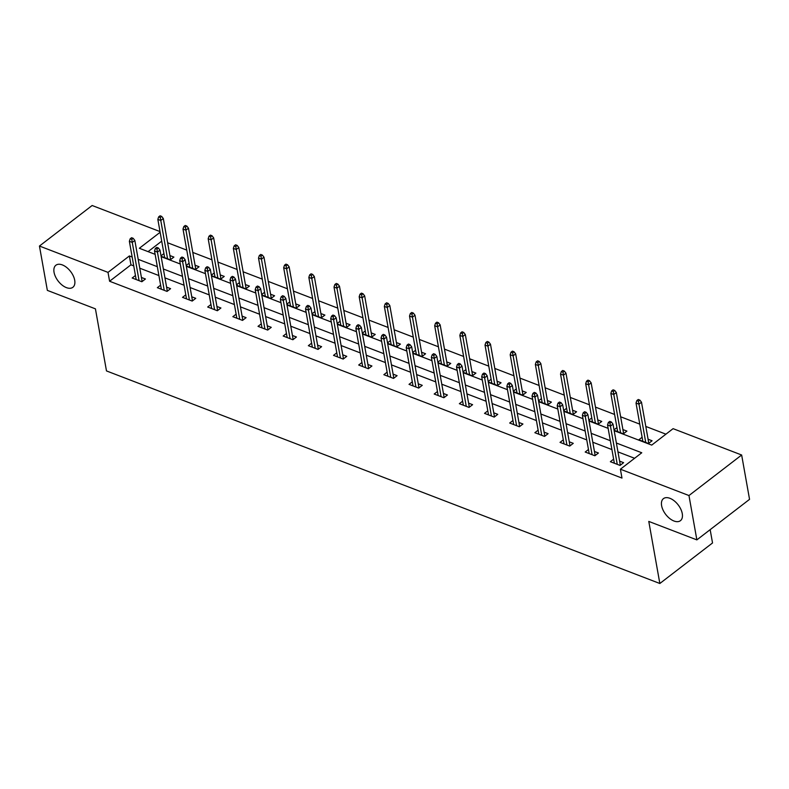 <?xml version="1.0" encoding="UTF-8"?>
<svg xmlns="http://www.w3.org/2000/svg" width="789" height="789" viewBox="0 0 789 789"><rect width="100%" height="100%" fill="white"/><g stroke="black" fill="none" stroke-linecap="round" stroke-linejoin="round"><path stroke-width="1.18" d="M661.616 505.69A13.916 7.841 52.4 0 1 663.45 498.628A13.916 7.841 52.4 0 1 674.23 500.847A13.916 7.841 52.4 0 1 682.268 513.619A13.916 7.841 52.4 0 1 680.424 520.691A13.916 7.841 52.4 0 1 669.654 518.462A13.916 7.841 52.4 0 1 661.616 505.69M54.046 272.304A13.916 7.841 52.4 0 1 55.881 265.242A13.916 7.841 52.4 0 1 66.661 267.461A13.916 7.841 52.4 0 1 74.699 280.233A13.916 7.841 52.4 0 1 72.864 287.304A13.916 7.841 52.4 0 1 62.084 285.076A13.916 7.841 52.4 0 1 54.046 272.304M710.159 529.656L712.536 542.96L659.841 583.495L106.485 370.929L95.43 308.854L47.35 290.382L39.45 246.04L92.135 205.505L160.009 231.581M665.926 434.177L645.806 426.445M639.771 424.137L620.637 416.779M614.611 414.462L595.468 407.114M589.442 404.796L570.309 397.449M564.273 395.131L545.14 387.784M539.104 385.466L519.971 378.109M513.935 375.791L494.802 368.443M488.766 366.126L469.633 358.778M463.607 356.46L444.463 349.113M438.437 346.795L419.304 339.438M413.268 337.12L394.135 329.772M388.099 327.455L368.966 320.107M362.93 317.789L343.797 310.442M337.761 308.124L318.628 300.767M312.602 298.449L293.459 291.102M287.433 288.784L268.299 281.436M262.264 279.119L243.13 271.771M237.094 269.453L217.961 262.096M211.925 259.778L192.792 252.431M186.756 250.113L167.623 242.765M614.177 430.676L651.724 445.104L673.086 428.664L741.65 455.006L688.965 495.541L620.401 469.208L641.763 452.768L616.377 443.023M688.965 495.541L696.865 539.883L749.55 499.348L741.65 455.006M161.715 241.148L148.085 251.632M161.094 256.267L170.335 259.818L173.896 257.086L169.901 255.547M161.015 255.833L163.934 253.585M186.263 265.942L195.504 269.493L199.065 266.751L195.07 265.212M186.184 265.498L189.104 263.25M211.432 275.608L220.673 279.158L224.234 276.416L220.239 274.888M211.353 275.164L214.273 272.925M236.601 285.273L245.843 288.823L249.403 286.082L245.409 284.553M236.522 284.829L239.432 282.59M261.761 294.938L271.012 298.489L274.572 295.757L270.578 294.218M261.682 294.504L264.601 292.255M286.93 304.613L296.181 308.164L299.741 305.422L295.737 303.883M286.851 304.169L289.77 301.921M312.099 314.278L321.34 317.829L324.9 315.087L320.906 313.558M312.02 313.835L314.939 311.586M337.268 323.944L346.509 327.494L350.069 324.752L346.075 323.224M337.189 323.5L340.108 321.261M362.437 333.609L371.678 337.159L375.239 334.428L371.244 332.889M362.358 333.175L365.277 330.926M387.606 343.284L396.847 346.835L400.408 344.093L396.413 342.554M387.527 342.84L390.437 340.592M412.765 352.949L422.016 356.5L425.577 353.758L421.582 352.229M412.686 352.505L415.606 350.257M437.934 362.615L447.185 366.165L450.746 363.423L446.742 361.895M437.856 362.171L440.775 359.932M463.104 372.28L472.345 375.83L475.905 373.098L471.911 371.56M463.025 371.846L465.944 369.597M488.273 381.955L497.514 385.505L501.074 382.764L497.08 381.225M488.194 381.511L491.113 379.262M513.442 391.62L522.683 395.171L526.243 392.429L522.249 390.89M513.363 391.176L516.282 388.928M538.611 401.285L547.852 404.836L551.412 402.094L547.418 400.565M538.532 400.842L541.441 398.603M563.77 410.951L573.021 414.501L576.581 411.769L572.587 410.231M563.691 410.517L566.61 408.268M588.939 420.616L598.19 424.176L601.751 421.434L597.746 419.896M588.86 420.182L591.78 417.933M614.108 430.291L623.349 433.842L626.91 431.1L622.915 429.561M614.029 429.847L616.949 427.599M642.118 437.274L638.843 439.789L648.519 443.507L652.079 440.765L648.085 439.236M133.745 265.883L130.954 264.818L109.592 281.249L621.979 478.075L620.401 469.208M634.593 458.281L617.955 451.89M611.919 449.572L592.786 442.225M586.76 439.907L567.616 432.55M561.59 430.232L542.457 422.884M536.421 420.567L517.288 413.219M511.252 410.901L492.119 403.554M486.083 401.236L466.95 393.879M460.914 391.561L441.781 384.213M435.755 381.896L416.612 374.548M410.586 372.23L391.452 364.883M385.417 362.565L366.283 355.208M360.248 352.89L341.114 345.543M335.078 343.225L315.945 335.877M309.909 333.56L290.776 326.212M284.75 323.894L265.607 316.537M259.581 314.229L240.448 306.872M234.412 304.554L215.279 297.206M209.243 294.889L190.11 287.541M184.074 285.224L164.94 277.876M158.905 275.558L139.771 268.201M135.452 275.499L132.177 278.014L141.862 281.732L145.423 279L141.428 277.462M160.621 285.164L157.346 287.679L167.031 291.407L170.592 288.666L166.587 287.127M185.79 294.83L182.515 297.354L192.191 301.073L195.751 298.331L191.757 296.792M210.959 304.505L207.685 307.02L217.36 310.738L220.92 307.996L216.926 306.467M236.128 314.17L232.854 316.685L242.529 320.403L246.089 317.671L242.095 316.133M261.287 323.835L258.013 326.35L267.698 330.068L271.258 327.336L267.264 325.798M286.456 333.5L283.182 336.025L292.867 339.743L296.427 337.002L292.433 335.463M311.625 343.176L308.351 345.69L318.036 349.409L321.596 346.667L317.592 345.138M336.795 352.841L333.52 355.356L343.195 359.074L346.756 356.332L342.761 354.803M361.964 362.506L358.689 365.021L368.364 368.739L371.925 366.007L367.93 364.469M387.133 372.171L383.858 374.696L393.533 378.414L397.094 375.672L393.1 374.134M412.292 381.837L409.018 384.361L418.703 388.08L422.263 385.338L418.269 383.809M437.461 391.512L434.187 394.027L443.872 397.745L447.432 395.003L443.438 393.474M462.63 401.177L459.356 403.692L469.041 407.41L472.601 404.678L468.597 403.14M487.799 410.842L484.525 413.367L494.2 417.085L497.76 414.343L493.766 412.805M512.968 420.507L509.694 423.032L519.369 426.75L522.929 424.009L518.935 422.48M538.137 430.183L534.863 432.697L544.538 436.416L548.099 433.674L544.104 432.145M563.297 439.848L560.022 442.363L569.707 446.081L573.268 443.349L569.273 441.81M588.466 449.513L585.191 452.038L594.876 455.756L598.437 453.014L594.442 451.476M613.635 459.178L610.361 461.703L620.046 465.421L623.606 462.679L619.602 461.141M696.865 539.883L648.785 521.421L659.841 583.495M109.592 281.249L108.014 272.383L39.45 246.04M132.157 257.017L129.376 255.952L108.014 272.383M610.341 440.706L591.208 433.348M585.172 431.031L566.038 423.683M560.012 421.365L540.869 414.018M534.843 411.7L515.71 404.353M509.674 402.035L490.541 394.678M484.505 392.36L465.372 385.012M459.336 382.695L440.203 375.347M434.167 373.029L415.034 365.682M409.008 363.364L389.865 356.007M383.839 353.699L364.705 346.341M358.67 344.024L339.536 336.676M333.5 334.358L314.367 327.011M308.331 324.693L289.198 317.346M283.162 315.028L264.029 307.671M258.003 305.353L238.86 298.005M232.834 295.688L213.701 288.34M207.665 286.022L188.532 278.675M182.496 276.357L163.362 269M157.327 266.682L138.193 259.334M160.137 232.282L139.347 248.279L155.127 254.344M161.163 256.662L180.296 264.009M186.332 266.327L205.465 273.675M211.501 275.992L230.635 283.35M236.67 285.667L255.804 293.015M261.83 295.333L280.973 302.68M286.999 304.998L306.132 312.345M312.168 314.663L331.301 322.02M337.337 324.338L356.47 331.686M362.506 334.003L381.639 341.351M387.675 343.669L406.808 351.016M412.834 353.334L431.977 360.691M438.003 362.999L457.137 370.357M463.173 372.674L482.306 380.022M488.342 382.34L507.475 389.687M513.511 392.005L532.644 399.352M538.68 401.67L557.813 409.027M563.839 411.345L582.982 418.693M589.008 421.01L608.141 428.358M130.954 264.818L129.376 255.952M142.148 281.515L134.83 240.438L132.266 242.41L139.081 280.667M131.783 239.422L133.203 238.327L131.585 237.706L130.165 238.801L131.783 239.422L132.266 242.41L129.366 241.296L136.172 279.553M134.83 240.438L133.203 238.327M130.165 238.801L129.366 241.296M161.686 216.413L160.068 215.792L158.648 216.886L160.256 217.508L161.686 216.413L163.313 218.533L160.749 220.496L157.839 219.381L164.654 257.638M160.256 217.508L167.564 258.753M163.313 218.533L170.621 259.601M157.839 219.381L158.648 216.886M167.317 291.18L159.999 250.113L157.435 252.085L164.25 290.332M156.952 249.087L158.372 247.993L156.755 247.371L155.334 248.466L156.952 249.087L157.435 252.085L154.526 250.961L161.341 289.218M159.999 250.113L158.372 247.993M155.334 248.466L154.526 250.961M192.477 300.846L185.168 259.778L182.604 261.751L189.419 299.998M182.111 258.753L183.541 257.658L181.924 257.036L180.503 258.141L182.111 258.753L182.604 261.751L179.695 260.636L186.51 298.883M185.168 259.778L183.541 257.658M180.503 258.141L179.695 260.636M186.855 226.078L185.237 225.457L183.817 226.561L185.425 227.173L186.855 226.078L188.472 228.199L185.918 230.171L183.009 229.057L189.824 267.303M185.425 227.173L192.723 268.418M188.472 228.199L195.79 269.266M183.009 229.057L183.817 226.561M212.014 235.753L210.407 235.132L208.977 236.227L210.594 236.848L212.014 235.753L213.641 237.864L211.077 239.836L208.178 238.722L214.993 276.978M210.594 236.848L217.892 278.093M213.641 237.864L220.959 278.941M208.178 238.722L208.977 236.227M217.646 310.521L210.328 269.443L207.763 271.416L214.578 309.673M207.28 268.428L208.71 267.333L207.093 266.712L205.673 267.806L207.28 268.428L207.763 271.416L204.864 270.302L211.679 308.558M210.328 269.443L208.71 267.333M205.673 267.806L204.864 270.302M242.815 320.186L235.497 279.109L232.933 281.081L239.748 319.338M232.449 278.093L233.869 276.998L232.262 276.377L230.832 277.472L232.449 278.093L232.933 281.081L230.033 279.967L236.848 318.223M235.497 279.109L233.869 276.998M230.832 277.472L230.033 279.967M267.984 329.851L260.666 288.784L258.102 290.747L264.917 329.003M257.618 287.758L259.039 286.663L257.431 286.042L256.001 287.137L257.618 287.758L258.102 290.747L255.202 289.632L262.017 327.889M260.666 288.784L259.039 286.663M256.001 287.137L255.202 289.632M237.183 245.418L235.576 244.797L234.146 245.892L235.763 246.513L237.183 245.418L238.811 247.529L236.246 249.502L233.347 248.387L240.162 286.644M235.763 246.513L243.061 287.758M238.811 247.529L246.129 288.606M233.347 248.387L234.146 245.892M262.352 255.084L260.745 254.462L259.315 255.557L260.932 256.178L262.352 255.084L263.98 257.194L261.415 259.167L258.516 258.052L265.321 296.309M260.932 256.178L268.23 297.423M263.98 257.194L271.298 298.272M258.516 258.052L259.315 255.557M287.521 264.749L285.904 264.128L284.484 265.222L286.101 265.844L287.521 264.749L289.149 266.869L286.585 268.842L283.675 267.727L290.49 305.974M286.101 265.844L293.4 307.089M289.149 266.869L296.467 307.937M283.675 267.727L284.484 265.222M312.691 274.414L311.073 273.803L309.653 274.897L311.261 275.519L312.691 274.414L314.318 276.535L311.754 278.507L308.844 277.393L315.659 315.649M311.261 275.519L318.569 316.764M314.318 276.535L321.626 317.612M308.844 277.393L309.653 274.897M337.86 284.089L336.242 283.468L334.822 284.563L336.43 285.184L337.86 284.089L339.477 286.2L336.923 288.172L334.013 287.058L340.828 325.315M336.43 285.184L343.728 326.429M339.477 286.2L346.795 327.277M334.013 287.058L334.822 284.563M363.019 293.755L361.411 293.133L359.981 294.228L361.599 294.849L363.019 293.755L364.646 295.865L362.082 297.838L359.182 296.723L365.997 334.98M361.599 294.849L368.897 336.094M364.646 295.865L371.964 336.942M359.182 296.723L359.981 294.228M388.188 303.42L386.58 302.798L385.15 303.893L386.768 304.515L388.188 303.42L389.815 305.54L387.251 307.513L384.351 306.398L391.166 344.645M386.768 304.515L394.066 345.76M389.815 305.54L397.133 346.608M384.351 306.398L385.15 303.893M413.357 313.085L411.74 312.474L410.319 313.568L411.937 314.19L413.357 313.085L414.984 315.206L412.42 317.178L409.521 316.064L416.326 354.32M411.937 314.19L419.235 355.435M414.984 315.206L422.302 356.283M409.521 316.064L410.319 313.568M438.526 322.76L436.909 322.139L435.489 323.234L437.106 323.855L438.526 322.76L440.154 324.871L437.589 326.843L434.68 325.729L441.495 363.985M437.106 323.855L444.404 365.1M440.154 324.871L447.471 365.948M434.68 325.729L435.489 323.234M463.695 332.425L462.078 331.804L460.658 332.899L462.265 333.52L463.695 332.425L465.323 334.536L462.758 336.508L459.849 335.394L466.664 373.651M462.265 333.52L469.573 374.765M465.323 334.536L472.631 375.613M459.849 335.394L460.658 332.899M488.864 342.091L487.247 341.469L485.827 342.564L487.434 343.185L488.864 342.091L490.482 344.211L487.927 346.184L485.018 345.059L491.833 383.316M487.434 343.185L494.733 384.43M490.482 344.211L497.8 385.279M485.018 345.059L485.827 342.564M514.024 351.756L512.416 351.144L510.986 352.239L512.603 352.851L514.024 351.756L515.651 353.876L513.087 355.849L510.187 354.734L517.002 392.981M512.603 352.851L519.902 394.106M515.651 353.876L522.969 394.954M510.187 354.734L510.986 352.239M539.193 361.431L537.585 360.81L536.155 361.904L537.773 362.526L539.193 361.431L540.82 363.542L538.256 365.514L535.356 364.4L542.171 402.656M537.773 362.526L545.071 403.771M540.82 363.542L548.138 404.619M535.356 364.4L536.155 361.904M564.362 371.096L562.744 370.475L561.324 371.57L562.942 372.191L564.362 371.096L565.989 373.207L563.425 375.179L560.525 374.065L567.33 412.322M562.942 372.191L570.24 413.436M565.989 373.207L573.307 414.284M560.525 374.065L561.324 371.57M293.153 339.517L285.835 298.449L283.271 300.422L290.086 338.668M282.787 297.423L284.208 296.329L282.59 295.707L281.17 296.812L282.787 297.423L283.271 300.422L280.371 299.307L287.176 337.554M285.835 298.449L284.208 296.329M281.17 296.812L280.371 299.307M318.322 349.192L311.004 308.114L308.44 310.087L315.255 348.343M307.957 307.099L309.377 305.994L307.759 305.382L306.339 306.477L307.957 307.099L308.44 310.087L305.53 308.972L312.345 347.229M311.004 308.114L309.377 305.994M306.339 306.477L305.53 308.972M343.481 358.857L336.173 317.78L333.609 319.752L340.424 358.009M333.116 316.764L334.546 315.669L332.928 315.048L331.508 316.142L333.116 316.764L333.609 319.752L330.699 318.638L337.514 356.894M336.173 317.78L334.546 315.669M331.508 316.142L330.699 318.638M368.65 368.522L361.332 327.445L358.768 329.417L365.583 367.674M358.285 326.429L359.715 325.334L358.098 324.713L356.677 325.808L358.285 326.429L358.768 329.417L355.869 328.303L362.684 366.56M361.332 327.445L359.715 325.334M356.677 325.808L355.869 328.303M393.819 378.187L386.502 337.12L383.937 339.092L390.752 377.339M383.454 336.094L384.874 335L383.267 334.378L381.837 335.473L383.454 336.094L383.937 339.092L381.038 337.978L387.853 376.225M386.502 337.12L384.874 335M381.837 335.473L381.038 337.978M418.989 387.863L411.671 346.785L409.106 348.758L415.921 387.014M408.623 345.769L410.043 344.665L408.436 344.053L407.006 345.148L408.623 345.769L409.106 348.758L406.207 347.643L413.022 385.9M411.671 346.785L410.043 344.665M407.006 345.148L406.207 347.643M444.158 397.528L436.84 356.45L434.275 358.423L441.09 396.68M433.792 355.435L435.212 354.34L433.595 353.719L432.175 354.813L433.792 355.435L434.275 358.423L431.376 357.309L438.181 395.565M436.84 356.45L435.212 354.34M432.175 354.813L431.376 357.309M469.327 407.193L462.009 366.116L459.445 368.088L466.26 406.345M458.961 365.1L460.382 364.005L458.764 363.384L457.344 364.479L458.961 365.1L459.445 368.088L456.535 366.974L463.35 405.23M462.009 366.116L460.382 364.005M457.344 364.479L456.535 366.974M494.486 416.858L487.178 375.791L484.614 377.763L491.429 416.01M484.121 374.765L485.551 373.67L483.933 373.049L482.513 374.144L484.121 374.765L484.614 377.763L481.704 376.649L488.519 414.896M487.178 375.791L485.551 373.67M482.513 374.144L481.704 376.649M519.655 426.533L512.337 385.456L509.773 387.429L516.588 425.685M509.29 384.44L510.72 383.336L509.102 382.724L507.682 383.819L509.29 384.44L509.773 387.429L506.873 386.314L513.688 424.571M512.337 385.456L510.72 383.336M507.682 383.819L506.873 386.314M544.824 436.199L537.506 395.121L534.942 397.094L541.757 435.35M534.459 394.106L535.879 393.011L534.271 392.389L532.841 393.484L534.459 394.106L534.942 397.094L532.042 395.979L538.857 434.236M537.506 395.121L535.879 393.011M532.841 393.484L532.042 395.979M569.993 445.864L562.675 404.787L560.111 406.759L566.926 445.016M559.628 403.771L561.048 402.676L559.44 402.055L558.01 403.149L559.628 403.771L560.111 406.759L557.212 405.645L564.027 443.901M562.675 404.787L561.048 402.676M558.01 403.149L557.212 405.645M589.531 380.762L587.913 380.14L586.493 381.235L588.111 381.856L589.531 380.762L591.158 382.882L588.594 384.854L585.685 383.73L592.5 421.987M588.111 381.856L595.409 423.101M591.158 382.882L598.476 423.949M585.685 383.73L586.493 381.235M595.162 455.529L587.844 414.462L585.28 416.434L592.095 454.681M584.797 413.436L586.217 412.341L584.6 411.72L583.179 412.815L584.797 413.436L585.28 416.434L582.381 415.31L589.186 453.567M587.844 414.462L586.217 412.341M583.179 412.815L582.381 415.31M614.7 390.427L613.083 389.815L611.662 390.91L613.27 391.522L614.7 390.427L616.327 392.547L613.763 394.52L610.854 393.405L617.669 431.652M613.27 391.522L620.578 432.776M616.327 392.547L623.635 433.625M610.854 393.405L611.662 390.91M620.332 465.204L613.014 424.127L610.449 426.099L617.264 464.356M609.966 423.101L611.386 422.007L609.769 421.395L608.349 422.49L609.966 423.101L610.449 426.099L607.54 424.985L614.355 463.232M613.014 424.127L611.386 422.007M608.349 422.49L607.54 424.985M639.869 400.102L638.252 399.481L636.831 400.575L638.439 401.197L639.869 400.102L641.487 402.212L638.932 404.185L636.023 403.071L642.838 441.327M638.439 401.197L645.737 442.442M641.487 402.212L648.805 443.29M636.023 403.071L636.831 400.575"/></g></svg>
